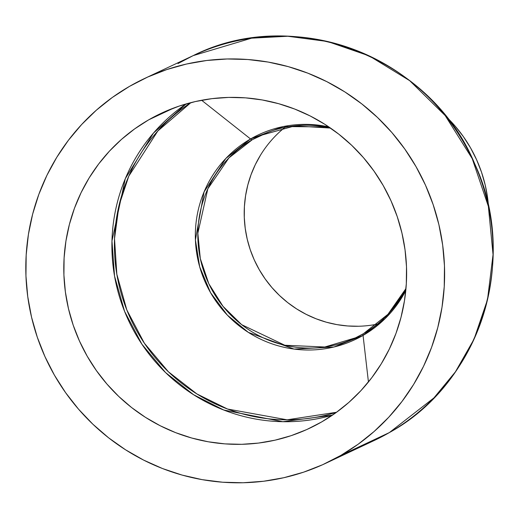 <?xml version="1.0" encoding="UTF-8"?>
<svg xmlns="http://www.w3.org/2000/svg" width="519" height="519" viewBox="0 0 519 519"><rect width="100%" height="100%" fill="white"/><g stroke="black" fill="none" stroke-linecap="round" stroke-linejoin="round"><path stroke-width="0.78" d="M190.908 102.626L157.834 130.976L128.803 176.116L119.007 205.492L114.517 238.688L116.827 274.22L126.805 309.921L144.386 343.241L168.409 371.799L196.902 393.947L227.53 409.03L287.098 419.806L336.539 412.274A172.671 169.441 64.8 0 1 131.099 319.827A172.671 169.441 64.8 0 1 190.908 102.626M332.445 415.161L282.823 421.707L223.721 410.01L193.548 394.7L165.555 372.558L141.94 344.253L124.579 311.368L114.55 276.147L111.968 241.011L125.3 178.685L153.462 133.078L186.081 103.943A174.079 170.822 -115.2 0 0 128.738 320.937A174.079 170.822 -115.2 0 0 332.445 415.161M405.942 288.824A111.799 109.71 64.8 0 1 363.475 333.672A15.187 2.913 60 0 0 363.43 333.691L355.502 337.837L363.391 333.717A111.799 109.71 64.8 0 1 355.502 337.837A111.799 109.71 64.8 0 1 210.675 287.468A111.799 109.71 64.8 0 1 252.364 139.663A15.187 2.913 -120 0 1 250.554 138.969A113.207 111.085 -115.2 0 1 328.825 126.921L283.387 126.552L250.554 138.969L201.619 100.258L250.554 138.969A113.207 111.085 -115.2 0 0 210.571 292.703A113.207 111.085 -115.2 0 0 363.06 335.41L368.438 381.978L363.06 335.41L385.254 318.497L405.78 290.549A113.207 111.085 -115.2 0 1 363.06 335.41A15.187 2.913 -120 0 1 363.43 333.691A15.187 2.913 60 0 0 363.06 335.41L333.866 347.029L294.065 349.073L248.361 332.394L227.38 315.169L210.571 292.703L199.685 266.818L195.416 239.947L204.064 191.92L225.856 158.438L250.554 138.969A15.187 2.913 60 0 0 252.364 139.663L260.343 135.498A111.799 109.71 64.8 0 1 330.266 127.901M281.266 130.412L284.814 127.415A111.799 109.71 -115.2 0 0 255.017 261.55A111.799 109.71 -115.2 0 0 377.339 324.141M355.502 337.837L324.797 347.01L284.821 345.258L241.679 324.673L223.008 306.327L208.8 283.685L200.308 258.592L197.843 233.232L207.834 188.786L228.931 157.899L252.364 139.663L268.615 132.021L252.364 139.663A111.799 109.71 64.8 0 1 260.343 135.498L294.708 125.896L330.499 128.063M445.795 116.275L455.033 125.968L463.298 136.516L470.519 147.818L476.617 159.768L481.535 172.25L485.233 185.14L487.665 198.316L488.541 206.698A136.711 134.155 -115.2 0 0 446.197 116.658M177.991 63.558L193.165 55.63L251.566 38.179L287.74 36.246L327.606 41.514L369.249 55.916L409.673 80.666L445.185 115.568L472.219 158.639L488.36 206.361L493.05 254.602L487.497 299.684L474.048 339.147L455.384 371.896L433.916 397.904L389.341 432.593A6.079 1.168 60 0 0 389.36 432.58A212.66 208.683 -115.2 0 0 468.638 151.444A212.66 208.683 -115.2 0 0 193.165 55.63C294.533 4.554 430.861 57.025 474.742 163.881C519.402 259.409 480.231 382.814 389.36 432.58L340.879 455.384L389.341 432.593A6.079 1.168 -120 0 1 389.341 432.593L374.173 440.514A212.66 208.683 -115.2 0 0 389.341 432.593L374.173 440.514L325.711 463.305A212.66 208.683 64.8 0 1 50.233 367.491A212.66 208.683 64.8 0 1 129.536 86.349A212.66 208.683 64.8 0 1 144.704 78.421A212.66 208.683 64.8 0 1 420.182 174.235A212.66 208.683 64.8 0 1 340.879 455.384L358.097 444.27L374.121 431.49L388.815 417.166L402.024 401.427L413.63 384.436L423.517 366.349L431.587 347.341L437.77 327.599L442 307.306L444.238 286.67L444.465 265.877L442.675 245.13L438.892 224.636L433.138 204.583L425.489 185.173L415.998 166.58L404.768 148.998L391.91 132.585L377.54 117.508L361.795 103.91L344.837 91.915L326.821 81.645L307.923 73.198L288.324 66.653L268.213 62.072L247.784 59.51L227.238 58.978L206.763 60.483L186.568 64.019L166.833 69.546L147.766 77.013L129.536 86.349L112.325 97.455L96.294 110.236L81.606 124.56L68.391 140.299L56.785 157.289L46.898 175.377L38.828 194.385L32.645 214.126L28.415 234.419L26.177 255.056L25.95 275.849L27.741 296.596L31.529 317.09L37.277 337.142L44.932 356.559L54.417 375.146L65.647 392.727L78.505 409.141L92.875 424.218L108.62 437.822L125.579 449.811L143.594 460.081L162.492 468.534L182.091 475.073L202.202 479.653L222.632 482.222L243.177 482.754L263.652 481.243L283.854 477.707L303.583 472.18L322.656 464.713L340.879 455.384A212.66 208.683 64.8 0 1 325.711 463.305M321.709 421.902A174.079 170.822 64.8 0 1 309.292 428.389A174.079 170.822 64.8 0 1 83.793 349.962A174.079 170.822 64.8 0 1 148.706 119.824L174.04 107.907L148.706 119.824A174.079 170.822 64.8 0 1 161.124 113.337A174.079 170.822 64.8 0 1 386.623 191.764A174.079 170.822 64.8 0 1 321.709 421.902L306.787 429.544L291.178 435.655L275.025 440.177L258.494 443.077L241.731 444.309L224.915 443.875L208.19 441.773L191.732 438.023L175.688 432.671L160.215 425.755L145.469 417.347L131.586 407.532L118.702 396.393L106.94 384.054L96.411 370.618L87.218 356.229L79.452 341.009L73.185 325.121L68.482 308.708L65.381 291.925L63.915 274.947L64.103 257.924L65.932 241.03L69.397 224.422L74.457 208.262L81.068 192.705L89.158 177.894L98.655 163.985L109.47 151.107L121.498 139.377L134.616 128.92L148.706 119.824L163.628 112.182L179.237 106.071L195.391 101.549L211.927 98.655L228.684 97.416L245.5 97.851L262.225 99.953L278.684 103.703L294.727 109.061L310.2 115.971L324.946 124.378L338.829 134.2L351.713 145.333L363.482 157.672L374.004 171.108L383.197 185.504L390.963 200.717L397.23 216.611L401.933 233.025L405.034 249.801L406.5 266.779L406.312 283.802L404.483 300.696L401.018 317.304L395.958 333.464L389.347 349.028L381.257 363.832L371.76 377.741L360.945 390.619L348.917 402.348L335.799 412.813L321.709 421.902M260.499 155.149L255.296 164.659L251.053 174.65L247.803 185.03L245.584 195.695L244.404 206.549L244.287 217.48L245.228 228.386L247.219 239.162L250.236 249.704L254.265 259.909L259.253 269.679L265.151 278.924L271.917 287.552L279.469 295.48L287.747 302.629L296.66 308.935L306.132 314.332L316.071 318.776L326.373 322.215L336.941 324.622L347.685 325.971L358.486 326.25M405.968 288.538L387.959 314.287L363.436 333.691A15.187 2.913 -120 0 1 363.475 333.672M193.165 55.63L144.704 78.421"/></g></svg>
